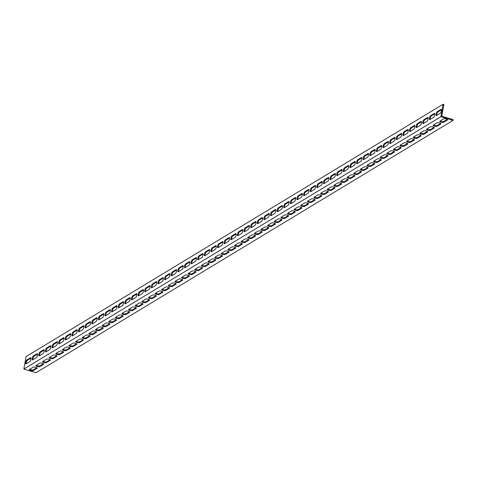 <?xml version="1.0" encoding="UTF-8"?>
<svg xmlns="http://www.w3.org/2000/svg" width="477" height="477" viewBox="0 0 477 477"><rect width="100%" height="100%" fill="white"/><g stroke="black" fill="none" stroke-linecap="round" stroke-linejoin="round"><path stroke-width="0.72" d="M453.013 120.419L35.96 372.752L23.85 369.061L440.897 116.728L443.121 104.248L443.878 104.475L441.797 116.179L453.15 119.644L453.013 120.419L440.897 116.728M443.121 104.248L26.074 356.581L23.85 369.061M29.741 369.281A2.093 0.68 -169.9 0 0 31.649 369.931A2.093 0.68 -169.9 0 0 33.426 369.8L36.83 367.743M42.984 361.274A2.093 0.68 -169.9 0 0 44.886 361.924A2.093 0.68 -169.9 0 0 46.668 361.793L50.067 359.736M56.22 353.26A2.093 0.68 -169.9 0 0 58.128 353.91A2.093 0.68 -169.9 0 0 59.905 353.779L63.31 351.722M69.463 345.253A2.093 0.68 -169.9 0 0 71.365 345.903A2.093 0.68 -169.9 0 0 73.148 345.771L76.547 343.714M82.7 337.239A2.093 0.68 -169.9 0 0 84.602 337.889A2.093 0.68 -169.9 0 0 86.385 337.758L89.789 335.701M95.943 329.231A2.093 0.68 -169.9 0 0 97.845 329.881A2.093 0.68 -169.9 0 0 99.627 329.75L103.026 327.693M109.179 321.224A2.093 0.68 -169.9 0 0 111.081 321.868A2.093 0.68 -169.9 0 0 112.864 321.736L116.269 319.679M122.422 313.21A2.093 0.68 -169.9 0 0 124.324 313.86A2.093 0.68 -169.9 0 0 126.107 313.729L129.505 311.672M135.659 305.202A2.093 0.68 -169.9 0 0 137.561 305.846A2.093 0.68 -169.9 0 0 139.344 305.715L142.748 303.658M148.902 297.189A2.093 0.68 -169.9 0 0 150.804 297.839A2.093 0.68 -169.9 0 0 152.586 297.708L155.985 295.651M162.138 289.181A2.093 0.68 -169.9 0 0 164.04 289.825A2.093 0.68 -169.9 0 0 165.823 289.7L169.228 287.637M175.381 281.168A2.093 0.68 -169.9 0 0 177.283 281.818A2.093 0.68 -169.9 0 0 179.066 281.686L182.464 279.629M188.618 273.16A2.093 0.68 -169.9 0 0 190.52 273.804A2.093 0.68 -169.9 0 0 192.303 273.679L195.707 271.616M201.86 265.146A2.093 0.68 -169.9 0 0 203.762 265.796A2.093 0.68 -169.9 0 0 205.545 265.665L208.944 263.608M215.097 257.139A2.093 0.68 -169.9 0 0 216.999 257.783A2.093 0.68 -169.9 0 0 218.782 257.658L222.187 255.594M228.34 249.125A2.093 0.68 -169.9 0 0 230.242 249.775A2.093 0.68 -169.9 0 0 232.019 249.644L235.423 247.587M241.577 241.118A2.093 0.68 -169.9 0 0 243.479 241.761A2.093 0.68 -169.9 0 0 245.261 241.636L248.66 239.573M254.813 233.104A2.093 0.68 -169.9 0 0 256.721 233.754A2.093 0.68 -169.9 0 0 258.498 233.623L261.903 231.566M268.056 225.096A2.093 0.68 -169.9 0 0 269.958 225.74A2.093 0.68 -169.9 0 0 271.741 225.615L275.14 223.552M281.293 217.083A2.093 0.68 -169.9 0 0 283.201 217.733A2.093 0.68 -169.9 0 0 284.978 217.601L288.382 215.544M294.536 209.075A2.093 0.68 -169.9 0 0 296.438 209.719A2.093 0.68 -169.9 0 0 298.22 209.594L301.619 207.531M307.772 201.061A2.093 0.68 -169.9 0 0 309.68 201.711A2.093 0.68 -169.9 0 0 311.457 201.58L314.862 199.523M321.015 193.054A2.093 0.68 -169.9 0 0 322.917 193.698A2.093 0.68 -169.9 0 0 324.7 193.573L328.098 191.515M334.252 185.04A2.093 0.68 -169.9 0 0 336.16 185.69A2.093 0.68 -169.9 0 0 337.937 185.559L341.341 183.502M347.494 177.033A2.093 0.68 -169.9 0 0 349.397 177.677A2.093 0.68 -169.9 0 0 351.179 177.551L354.578 175.494M360.731 169.019A2.093 0.68 -169.9 0 0 362.639 169.669A2.093 0.68 -169.9 0 0 364.416 169.538L367.821 167.481M373.974 161.011A2.093 0.68 -169.9 0 0 375.876 161.655A2.093 0.68 -169.9 0 0 377.659 161.53L381.057 159.473M387.211 152.998A2.093 0.68 -169.9 0 0 389.119 153.648A2.093 0.68 -169.9 0 0 390.896 153.516L394.3 151.459M400.453 144.99A2.093 0.68 -169.9 0 0 402.355 145.634A2.093 0.68 -169.9 0 0 404.138 145.509L407.537 143.452M413.69 136.977A2.093 0.68 -169.9 0 0 415.598 137.626A2.093 0.68 -169.9 0 0 417.375 137.495L420.78 135.438M426.933 128.969A2.093 0.68 -169.9 0 0 428.835 129.619A2.093 0.68 -169.9 0 0 430.618 129.488L434.016 127.431M440.17 120.955A2.093 0.68 -169.9 0 0 442.078 121.605A2.093 0.68 -169.9 0 0 443.854 121.474L447.259 119.417M433.551 124.962A2.093 0.68 -169.9 0 0 435.453 125.612A2.093 0.68 -169.9 0 0 437.236 125.481L440.641 123.424M420.315 132.976A2.093 0.68 -169.9 0 0 422.217 133.62A2.093 0.68 -169.9 0 0 423.999 133.494L427.398 131.431M407.072 140.983A2.093 0.68 -169.9 0 0 408.974 141.633A2.093 0.68 -169.9 0 0 410.757 141.502L414.161 139.445M393.835 148.997A2.093 0.68 -169.9 0 0 395.737 149.641A2.093 0.68 -169.9 0 0 397.52 149.51L400.918 147.453M380.592 157.005A2.093 0.68 -169.9 0 0 382.494 157.654A2.093 0.68 -169.9 0 0 384.277 157.523L387.682 155.466M367.356 165.018A2.093 0.68 -169.9 0 0 369.258 165.662A2.093 0.68 -169.9 0 0 371.04 165.531L374.439 163.474M354.113 173.026A2.093 0.68 -169.9 0 0 356.015 173.676A2.093 0.68 -169.9 0 0 357.798 173.545L361.202 171.487M340.876 181.033A2.093 0.68 -169.9 0 0 342.778 181.683A2.093 0.68 -169.9 0 0 344.561 181.552L347.96 179.495M327.633 189.047A2.093 0.68 -169.9 0 0 329.535 189.697A2.093 0.68 -169.9 0 0 331.318 189.566L334.723 187.509M314.397 197.055A2.093 0.68 -169.9 0 0 316.299 197.705A2.093 0.68 -169.9 0 0 318.081 197.573L321.48 195.516M301.154 205.068A2.093 0.68 -169.9 0 0 303.056 205.718A2.093 0.68 -169.9 0 0 304.839 205.587L308.243 203.53M287.917 213.076A2.093 0.68 -169.9 0 0 289.819 213.726A2.093 0.68 -169.9 0 0 291.602 213.595L295.001 211.538M274.674 221.089A2.093 0.68 -169.9 0 0 276.582 221.739A2.093 0.68 -169.9 0 0 278.359 221.608L281.764 219.551M261.438 229.097A2.093 0.68 -169.9 0 0 263.34 229.747A2.093 0.68 -169.9 0 0 265.123 229.616L268.521 227.559M248.195 237.111A2.093 0.68 -169.9 0 0 250.103 237.761A2.093 0.68 -169.9 0 0 251.88 237.629L255.284 235.572M234.958 245.118A2.093 0.68 -169.9 0 0 236.86 245.768A2.093 0.68 -169.9 0 0 238.643 245.637L242.042 243.58M221.716 253.132A2.093 0.68 -169.9 0 0 223.624 253.782A2.093 0.68 -169.9 0 0 225.4 253.651L228.805 251.594M208.479 261.14A2.093 0.68 -169.9 0 0 210.381 261.79A2.093 0.68 -169.9 0 0 212.164 261.658L215.562 259.601M195.236 269.153A2.093 0.68 -169.9 0 0 197.144 269.803A2.093 0.68 -169.9 0 0 198.921 269.672L202.326 267.615M181.999 277.161A2.093 0.68 -169.9 0 0 183.901 277.811A2.093 0.68 -169.9 0 0 185.684 277.68L189.083 275.623M168.757 285.174A2.093 0.68 -169.9 0 0 170.665 285.824A2.093 0.68 -169.9 0 0 172.441 285.693L175.846 283.636M155.52 293.182A2.093 0.68 -169.9 0 0 157.422 293.832A2.093 0.68 -169.9 0 0 159.205 293.701L162.603 291.644M142.277 301.196A2.093 0.68 -169.9 0 0 144.185 301.84A2.093 0.68 -169.9 0 0 145.962 301.714L149.367 299.657M129.04 309.203A2.093 0.68 -169.9 0 0 130.942 309.853A2.093 0.68 -169.9 0 0 132.725 309.722L136.124 307.665M115.798 317.217A2.093 0.68 -169.9 0 0 117.706 317.861A2.093 0.68 -169.9 0 0 119.483 317.736L122.887 315.679M102.561 325.225A2.093 0.68 -169.9 0 0 104.463 325.874A2.093 0.68 -169.9 0 0 106.246 325.743L109.644 323.686M89.318 333.238A2.093 0.68 -169.9 0 0 91.226 333.882A2.093 0.68 -169.9 0 0 93.003 333.757L96.408 331.7M76.081 341.246A2.093 0.68 -169.9 0 0 77.984 341.896A2.093 0.68 -169.9 0 0 79.766 341.765L83.165 339.707M62.839 349.259A2.093 0.68 -169.9 0 0 64.747 349.903A2.093 0.68 -169.9 0 0 66.524 349.778L69.928 347.721M49.602 357.267A2.093 0.68 -169.9 0 0 51.504 357.917A2.093 0.68 -169.9 0 0 53.287 357.786L56.685 355.729M36.359 365.281A2.093 0.68 -169.9 0 0 38.267 365.925A2.093 0.68 -169.9 0 0 40.044 365.799L43.449 363.736M30.963 358.138L27.553 360.201A2.093 0.686 -73 0 0 26.623 361.733A2.093 0.686 -73 0 0 26.336 363.724M44.2 350.13L40.795 352.187A2.093 0.686 -73 0 0 39.859 353.719A2.093 0.686 -73 0 0 39.579 355.717M57.443 342.116L54.032 344.179A2.093 0.686 -73 0 0 53.102 345.712A2.093 0.686 -73 0 0 52.816 347.703M70.679 334.109L67.275 336.166A2.093 0.686 -73 0 0 66.339 337.698A2.093 0.686 -73 0 0 66.059 339.696M83.922 326.095L80.512 328.158A2.093 0.686 -73 0 0 79.581 329.69A2.093 0.686 -73 0 0 79.295 331.682M97.159 318.087L93.754 320.145A2.093 0.686 -73 0 0 92.818 321.677A2.093 0.686 -73 0 0 92.538 323.674M110.402 310.074L106.991 312.137A2.093 0.686 -73 0 0 106.061 313.669A2.093 0.686 -73 0 0 105.775 315.661M123.638 302.066L120.234 304.123A2.093 0.686 -73 0 0 119.298 305.656A2.093 0.686 -73 0 0 119.017 307.653M136.881 294.053L133.471 296.116A2.093 0.686 -73 0 0 132.54 297.648A2.093 0.686 -73 0 0 132.254 299.639M150.118 286.045L146.713 288.102A2.093 0.686 -73 0 0 145.777 289.634A2.093 0.686 -73 0 0 145.497 291.632M163.361 278.031L159.95 280.094A2.093 0.686 -73 0 0 159.02 281.627A2.093 0.686 -73 0 0 158.734 283.624M176.597 270.024L173.193 272.081A2.093 0.686 -73 0 0 172.257 273.613A2.093 0.686 -73 0 0 171.976 275.611M189.834 262.01L186.429 264.073A2.093 0.686 -73 0 0 185.499 265.606A2.093 0.686 -73 0 0 185.213 267.603M203.077 254.002L199.672 256.06A2.093 0.686 -73 0 0 198.736 257.592A2.093 0.686 -73 0 0 198.456 259.589M216.314 245.989L212.909 248.052A2.093 0.686 -73 0 0 211.979 249.584A2.093 0.686 -73 0 0 211.693 251.582M229.556 237.981L226.152 240.038A2.093 0.686 -73 0 0 225.216 241.571A2.093 0.686 -73 0 0 224.935 243.568M242.793 229.968L239.388 232.031A2.093 0.686 -73 0 0 238.458 233.563A2.093 0.686 -73 0 0 238.172 235.56M256.036 221.96L252.631 224.017A2.093 0.686 -73 0 0 251.695 225.549A2.093 0.686 -73 0 0 251.415 227.547M269.272 213.946L265.868 216.009A2.093 0.686 -73 0 0 264.938 217.542A2.093 0.686 -73 0 0 264.652 219.539M282.515 205.939L279.111 208.002A2.093 0.686 -73 0 0 278.174 209.528A2.093 0.686 -73 0 0 277.894 211.526M295.752 197.925L292.347 199.988A2.093 0.686 -73 0 0 291.417 201.521A2.093 0.686 -73 0 0 291.131 203.518M308.995 189.918L305.59 191.981A2.093 0.686 -73 0 0 304.654 193.507A2.093 0.686 -73 0 0 304.374 195.504M322.231 181.904L318.827 183.967A2.093 0.686 -73 0 0 317.897 185.499A2.093 0.686 -73 0 0 317.61 187.497M335.474 173.896L332.07 175.959A2.093 0.686 -73 0 0 331.133 177.486A2.093 0.686 -73 0 0 330.853 179.483M348.711 165.883L345.306 167.946A2.093 0.686 -73 0 0 344.37 169.478A2.093 0.686 -73 0 0 344.09 171.476M361.954 157.875L358.549 159.938A2.093 0.686 -73 0 0 357.613 161.464A2.093 0.686 -73 0 0 357.333 163.462M375.19 149.867L371.786 151.924A2.093 0.686 -73 0 0 370.85 153.457A2.093 0.686 -73 0 0 370.569 155.454M388.433 141.854L385.028 143.917A2.093 0.686 -73 0 0 384.092 145.443A2.093 0.686 -73 0 0 383.812 147.441M401.67 133.846L398.265 135.903A2.093 0.686 -73 0 0 397.329 137.436A2.093 0.686 -73 0 0 397.049 139.433M414.912 125.833L411.508 127.896A2.093 0.686 -73 0 0 410.572 129.422A2.093 0.686 -73 0 0 410.292 131.419M428.149 117.825L424.745 119.882A2.093 0.686 -73 0 0 423.809 121.414A2.093 0.686 -73 0 0 423.528 123.412M441.392 109.811L437.987 111.874A2.093 0.686 -73 0 0 437.051 113.401A2.093 0.686 -73 0 0 436.765 115.398M434.768 113.818L431.363 115.875A2.093 0.686 -73 0 0 430.433 117.408A2.093 0.686 -73 0 0 430.147 119.405M421.531 121.826L418.126 123.889A2.093 0.686 -73 0 0 417.19 125.421A2.093 0.686 -73 0 0 416.91 127.419M408.294 129.839L404.884 131.896A2.093 0.686 -73 0 0 403.953 133.429A2.093 0.686 -73 0 0 403.667 135.426M395.051 137.847L391.647 139.91A2.093 0.686 -73 0 0 390.711 141.442A2.093 0.686 -73 0 0 390.43 143.434M381.815 145.861L378.404 147.918A2.093 0.686 -73 0 0 377.474 149.45A2.093 0.686 -73 0 0 377.188 151.447M368.572 153.868L365.167 155.931A2.093 0.686 -73 0 0 364.231 157.464A2.093 0.686 -73 0 0 363.951 159.455M355.335 161.882L351.925 163.939A2.093 0.686 -73 0 0 350.994 165.471A2.093 0.686 -73 0 0 350.708 167.469M342.092 169.89L338.688 171.953A2.093 0.686 -73 0 0 337.752 173.485A2.093 0.686 -73 0 0 337.472 175.476M328.856 177.903L325.445 179.96A2.093 0.686 -73 0 0 324.515 181.493A2.093 0.686 -73 0 0 324.229 183.49M315.613 185.911L312.208 187.974A2.093 0.686 -73 0 0 311.272 189.506A2.093 0.686 -73 0 0 310.992 191.498M302.376 193.924L298.966 195.981A2.093 0.686 -73 0 0 298.036 197.514A2.093 0.686 -73 0 0 297.749 199.511M289.134 201.932L285.729 203.995A2.093 0.686 -73 0 0 284.793 205.527A2.093 0.686 -73 0 0 284.513 207.519M275.897 209.946L272.486 212.003A2.093 0.686 -73 0 0 271.556 213.535A2.093 0.686 -73 0 0 271.27 215.532M262.654 217.953L259.25 220.016A2.093 0.686 -73 0 0 258.313 221.549A2.093 0.686 -73 0 0 258.033 223.54M249.417 225.967L246.007 228.024A2.093 0.686 -73 0 0 245.077 229.556A2.093 0.686 -73 0 0 244.79 231.554M236.175 233.974L232.77 236.037A2.093 0.686 -73 0 0 231.834 237.564A2.093 0.686 -73 0 0 231.554 239.561M222.938 241.988L219.533 244.045A2.093 0.686 -73 0 0 218.597 245.577A2.093 0.686 -73 0 0 218.311 247.575M209.695 249.996L206.291 252.059A2.093 0.686 -73 0 0 205.354 253.585A2.093 0.686 -73 0 0 205.074 255.583M196.458 258.009L193.054 260.066A2.093 0.686 -73 0 0 192.118 261.599A2.093 0.686 -73 0 0 191.832 263.596M183.216 266.017L179.811 268.08A2.093 0.686 -73 0 0 178.875 269.606A2.093 0.686 -73 0 0 178.595 271.604M169.979 274.031L166.574 276.088A2.093 0.686 -73 0 0 165.638 277.62A2.093 0.686 -73 0 0 165.358 279.617M156.736 282.038L153.332 284.101A2.093 0.686 -73 0 0 152.396 285.628A2.093 0.686 -73 0 0 152.115 287.625M143.499 290.052L140.095 292.109A2.093 0.686 -73 0 0 139.159 293.641A2.093 0.686 -73 0 0 138.879 295.639M130.257 298.059L126.852 300.122A2.093 0.686 -73 0 0 125.916 301.649A2.093 0.686 -73 0 0 125.636 303.646M117.02 306.073L113.615 308.13A2.093 0.686 -73 0 0 112.679 309.662A2.093 0.686 -73 0 0 112.399 311.66M103.777 314.081L100.373 316.144A2.093 0.686 -73 0 0 99.443 317.67A2.093 0.686 -73 0 0 99.156 319.668M90.541 322.088L87.136 324.151A2.093 0.686 -73 0 0 86.2 325.684A2.093 0.686 -73 0 0 85.92 327.681M77.298 330.102L73.893 332.165A2.093 0.686 -73 0 0 72.963 333.691A2.093 0.686 -73 0 0 72.677 335.689M64.061 338.11L60.657 340.173A2.093 0.686 -73 0 0 59.72 341.705A2.093 0.686 -73 0 0 59.44 343.702M50.818 346.123L47.414 348.186A2.093 0.686 -73 0 0 46.484 349.713A2.093 0.686 -73 0 0 46.197 351.71M37.582 354.131L34.177 356.194A2.093 0.686 -73 0 0 33.241 357.726A2.093 0.686 -73 0 0 32.961 359.724M39.907 366.574A2.093 0.68 10.1 0 1 37.534 366.592A2.093 0.68 10.1 0 1 35.954 365.632A2.093 0.68 10.1 0 1 36.121 365.424L39.764 363.224A2.093 0.68 10.1 0 1 42.137 363.206A2.093 0.68 10.1 0 1 43.717 364.166A2.093 0.68 10.1 0 1 43.55 364.374L39.907 366.574L40.044 365.799M53.15 358.567A2.093 0.68 10.1 0 1 50.777 358.585A2.093 0.68 10.1 0 1 49.191 357.625A2.093 0.68 10.1 0 1 49.364 357.41L53.001 355.21A2.093 0.68 10.1 0 1 55.38 355.192A2.093 0.68 10.1 0 1 56.96 356.152A2.093 0.68 10.1 0 1 56.787 356.367L53.15 358.567L53.287 357.786M66.386 350.559A2.093 0.68 10.1 0 1 64.013 350.571A2.093 0.68 10.1 0 1 62.433 349.611A2.093 0.68 10.1 0 1 62.6 349.402L66.243 347.202A2.093 0.68 10.1 0 1 68.616 347.184A2.093 0.68 10.1 0 1 70.197 348.144A2.093 0.68 10.1 0 1 70.03 348.353L66.386 350.559L66.524 349.778M79.629 342.546A2.093 0.68 10.1 0 1 77.256 342.564A2.093 0.68 10.1 0 1 75.67 341.604A2.093 0.68 10.1 0 1 75.843 341.395L79.48 339.189A2.093 0.68 10.1 0 1 81.853 339.171A2.093 0.68 10.1 0 1 83.439 340.131A2.093 0.68 10.1 0 1 83.266 340.345L79.629 342.546L79.766 341.765M92.866 334.538A2.093 0.68 10.1 0 1 90.493 334.55A2.093 0.68 10.1 0 1 88.913 333.59A2.093 0.68 10.1 0 1 89.08 333.381L92.723 331.181A2.093 0.68 10.1 0 1 95.096 331.163A2.093 0.68 10.1 0 1 96.676 332.123A2.093 0.68 10.1 0 1 96.509 332.332L92.866 334.538L93.003 333.757M106.109 326.524A2.093 0.68 10.1 0 1 103.736 326.542A2.093 0.68 10.1 0 1 102.15 325.582A2.093 0.68 10.1 0 1 102.322 325.374L105.96 323.167A2.093 0.68 10.1 0 1 108.333 323.15A2.093 0.68 10.1 0 1 109.919 324.11A2.093 0.68 10.1 0 1 109.746 324.324L106.109 326.524L106.246 325.743M119.345 318.517A2.093 0.68 10.1 0 1 116.972 318.535A2.093 0.68 10.1 0 1 115.392 317.569A2.093 0.68 10.1 0 1 115.559 317.36L119.202 315.16A2.093 0.68 10.1 0 1 121.575 315.142A2.093 0.68 10.1 0 1 123.155 316.102A2.093 0.68 10.1 0 1 122.988 316.311L119.345 318.517L119.483 317.736M132.588 310.503A2.093 0.68 10.1 0 1 130.209 310.521A2.093 0.68 10.1 0 1 128.629 309.561A2.093 0.68 10.1 0 1 128.802 309.352L132.439 307.146A2.093 0.68 10.1 0 1 134.812 307.128A2.093 0.68 10.1 0 1 136.398 308.088A2.093 0.68 10.1 0 1 136.225 308.303L132.588 310.503L132.725 309.722M145.825 302.496A2.093 0.68 10.1 0 1 143.452 302.513A2.093 0.68 10.1 0 1 141.872 301.547A2.093 0.68 10.1 0 1 142.039 301.339L145.682 299.139A2.093 0.68 10.1 0 1 148.055 299.121A2.093 0.68 10.1 0 1 149.635 300.081A2.093 0.68 10.1 0 1 149.468 300.289L145.825 302.496L145.962 301.714M159.068 294.482A2.093 0.68 10.1 0 1 156.689 294.5A2.093 0.68 10.1 0 1 155.108 293.54A2.093 0.68 10.1 0 1 155.281 293.331L158.919 291.125A2.093 0.68 10.1 0 1 161.292 291.107A2.093 0.68 10.1 0 1 162.878 292.067A2.093 0.68 10.1 0 1 162.705 292.282L159.068 294.482L159.205 293.701M172.304 286.474A2.093 0.68 10.1 0 1 169.931 286.492A2.093 0.68 10.1 0 1 168.351 285.526A2.093 0.68 10.1 0 1 168.518 285.318L172.161 283.117A2.093 0.68 10.1 0 1 174.534 283.099A2.093 0.68 10.1 0 1 176.114 284.059A2.093 0.68 10.1 0 1 175.947 284.268L172.304 286.474L172.441 285.693M185.541 278.461A2.093 0.68 10.1 0 1 183.168 278.479A2.093 0.68 10.1 0 1 181.588 277.519A2.093 0.68 10.1 0 1 181.761 277.31L185.398 275.104A2.093 0.68 10.1 0 1 187.771 275.086A2.093 0.68 10.1 0 1 189.357 276.052A2.093 0.68 10.1 0 1 189.184 276.261L185.541 278.461L185.684 277.68M198.784 270.453A2.093 0.68 10.1 0 1 196.411 270.471A2.093 0.68 10.1 0 1 194.831 269.505A2.093 0.68 10.1 0 1 194.998 269.296L198.641 267.096A2.093 0.68 10.1 0 1 201.014 267.078A2.093 0.68 10.1 0 1 202.594 268.038A2.093 0.68 10.1 0 1 202.427 268.247L198.784 270.453L198.921 269.672M212.021 262.439A2.093 0.68 10.1 0 1 209.647 262.457A2.093 0.68 10.1 0 1 208.067 261.497A2.093 0.68 10.1 0 1 208.24 261.289L211.877 259.083A2.093 0.68 10.1 0 1 214.251 259.065A2.093 0.68 10.1 0 1 215.837 260.031A2.093 0.68 10.1 0 1 215.664 260.239L212.021 262.439L212.164 261.658M225.263 254.432A2.093 0.68 10.1 0 1 222.89 254.45A2.093 0.68 10.1 0 1 221.31 253.484A2.093 0.68 10.1 0 1 221.477 253.275L225.12 251.075A2.093 0.68 10.1 0 1 227.493 251.057A2.093 0.68 10.1 0 1 229.073 252.017A2.093 0.68 10.1 0 1 228.906 252.226L225.263 254.432L225.4 253.651M238.5 246.418A2.093 0.68 10.1 0 1 236.127 246.436A2.093 0.68 10.1 0 1 234.547 245.476A2.093 0.68 10.1 0 1 234.72 245.267L238.357 243.061A2.093 0.68 10.1 0 1 240.73 243.043A2.093 0.68 10.1 0 1 242.316 244.009A2.093 0.68 10.1 0 1 242.143 244.218L238.5 246.418L238.643 245.637M251.743 238.411A2.093 0.68 10.1 0 1 249.37 238.428A2.093 0.68 10.1 0 1 247.79 237.463A2.093 0.68 10.1 0 1 247.957 237.254L251.6 235.054A2.093 0.68 10.1 0 1 253.973 235.036A2.093 0.68 10.1 0 1 255.553 235.996A2.093 0.68 10.1 0 1 255.386 236.204L251.743 238.411L251.88 237.629M264.979 230.397A2.093 0.68 10.1 0 1 262.606 230.415A2.093 0.68 10.1 0 1 261.026 229.455A2.093 0.68 10.1 0 1 261.199 229.246L264.836 227.04A2.093 0.68 10.1 0 1 267.209 227.022A2.093 0.68 10.1 0 1 268.789 227.988A2.093 0.68 10.1 0 1 268.623 228.197L264.979 230.397L265.123 229.616M278.222 222.389A2.093 0.68 10.1 0 1 275.849 222.407A2.093 0.68 10.1 0 1 274.269 221.441A2.093 0.68 10.1 0 1 274.436 221.233L278.079 219.032A2.093 0.68 10.1 0 1 280.452 219.015A2.093 0.68 10.1 0 1 282.032 219.975A2.093 0.68 10.1 0 1 281.865 220.183L278.222 222.389L278.359 221.608M291.459 214.376A2.093 0.68 10.1 0 1 289.086 214.394A2.093 0.68 10.1 0 1 287.506 213.434A2.093 0.68 10.1 0 1 287.679 213.225L291.316 211.019A2.093 0.68 10.1 0 1 293.689 211.001A2.093 0.68 10.1 0 1 295.269 211.967A2.093 0.68 10.1 0 1 295.102 212.176L291.459 214.376L291.602 213.595M304.702 206.368A2.093 0.68 10.1 0 1 302.329 206.386A2.093 0.68 10.1 0 1 300.748 205.42A2.093 0.68 10.1 0 1 300.915 205.211L304.559 203.011A2.093 0.68 10.1 0 1 306.932 202.993A2.093 0.68 10.1 0 1 308.512 203.953A2.093 0.68 10.1 0 1 308.339 204.162L304.702 206.368L304.839 205.587M317.938 198.354A2.093 0.68 10.1 0 1 315.565 198.372A2.093 0.68 10.1 0 1 313.985 197.412A2.093 0.68 10.1 0 1 314.158 197.204L317.795 194.998A2.093 0.68 10.1 0 1 320.168 194.98A2.093 0.68 10.1 0 1 321.748 195.946A2.093 0.68 10.1 0 1 321.581 196.154L317.938 198.354L318.081 197.573M331.181 190.347A2.093 0.68 10.1 0 1 328.808 190.365A2.093 0.68 10.1 0 1 327.228 189.399A2.093 0.68 10.1 0 1 327.395 189.19L331.038 186.99A2.093 0.68 10.1 0 1 333.411 186.972A2.093 0.68 10.1 0 1 334.991 187.932A2.093 0.68 10.1 0 1 334.818 188.141L331.181 190.347L331.318 189.566M344.418 182.333A2.093 0.68 10.1 0 1 342.045 182.351A2.093 0.68 10.1 0 1 340.465 181.391A2.093 0.68 10.1 0 1 340.638 181.182L344.275 178.976A2.093 0.68 10.1 0 1 346.648 178.958A2.093 0.68 10.1 0 1 348.228 179.924A2.093 0.68 10.1 0 1 348.061 180.133L344.418 182.333L344.561 181.552M357.661 174.326A2.093 0.68 10.1 0 1 355.287 174.343A2.093 0.68 10.1 0 1 353.707 173.378A2.093 0.68 10.1 0 1 353.874 173.169L357.517 170.969A2.093 0.68 10.1 0 1 359.891 170.951A2.093 0.68 10.1 0 1 361.471 171.911A2.093 0.68 10.1 0 1 361.298 172.119L357.661 174.326L357.798 173.545M370.897 166.312A2.093 0.68 10.1 0 1 368.524 166.33A2.093 0.68 10.1 0 1 366.944 165.37A2.093 0.68 10.1 0 1 367.111 165.161L370.754 162.955A2.093 0.68 10.1 0 1 373.127 162.937A2.093 0.68 10.1 0 1 374.707 163.903A2.093 0.68 10.1 0 1 374.54 164.112L370.897 166.312L371.04 165.531M384.14 158.304A2.093 0.68 10.1 0 1 381.767 158.322A2.093 0.68 10.1 0 1 380.187 157.356A2.093 0.68 10.1 0 1 380.354 157.148L383.997 154.947A2.093 0.68 10.1 0 1 386.37 154.93A2.093 0.68 10.1 0 1 387.95 155.89A2.093 0.68 10.1 0 1 387.777 156.098L384.14 158.304L384.277 157.523M397.377 150.291A2.093 0.68 10.1 0 1 395.004 150.309A2.093 0.68 10.1 0 1 393.424 149.349A2.093 0.68 10.1 0 1 393.591 149.14L397.234 146.934A2.093 0.68 10.1 0 1 399.607 146.916A2.093 0.68 10.1 0 1 401.187 147.882A2.093 0.68 10.1 0 1 401.02 148.091L397.377 150.291L397.52 149.51M410.619 142.283A2.093 0.68 10.1 0 1 408.246 142.301A2.093 0.68 10.1 0 1 406.666 141.335A2.093 0.68 10.1 0 1 406.833 141.126L410.476 138.926A2.093 0.68 10.1 0 1 412.849 138.908A2.093 0.68 10.1 0 1 414.43 139.868A2.093 0.68 10.1 0 1 414.257 140.077L410.619 142.283L410.757 141.502M423.856 134.27A2.093 0.68 10.1 0 1 421.483 134.287A2.093 0.68 10.1 0 1 419.903 133.327A2.093 0.68 10.1 0 1 420.07 133.119L423.713 130.913A2.093 0.68 10.1 0 1 426.086 130.895A2.093 0.68 10.1 0 1 427.666 131.861A2.093 0.68 10.1 0 1 427.499 132.069L423.856 134.27L423.999 133.494M437.099 126.262A2.093 0.68 10.1 0 1 434.726 126.28A2.093 0.68 10.1 0 1 433.14 125.32A2.093 0.68 10.1 0 1 433.313 125.105L436.956 122.905A2.093 0.68 10.1 0 1 439.329 122.887A2.093 0.68 10.1 0 1 440.909 123.847A2.093 0.68 10.1 0 1 440.736 124.056L437.099 126.262L437.236 125.481M443.717 122.255A2.093 0.68 10.1 0 1 441.344 122.273A2.093 0.68 10.1 0 1 439.764 121.313A2.093 0.68 10.1 0 1 439.931 121.104L443.574 118.898A2.093 0.68 10.1 0 1 445.947 118.88A2.093 0.68 10.1 0 1 447.527 119.846A2.093 0.68 10.1 0 1 447.36 120.055L443.717 122.255L443.854 121.474M430.475 130.269A2.093 0.68 10.1 0 1 428.102 130.287A2.093 0.68 10.1 0 1 426.521 129.321A2.093 0.68 10.1 0 1 426.694 129.112L430.332 126.912A2.093 0.68 10.1 0 1 432.705 126.894A2.093 0.68 10.1 0 1 434.291 127.854A2.093 0.68 10.1 0 1 434.118 128.063L430.475 130.269L430.618 129.488M417.238 138.276A2.093 0.68 10.1 0 1 414.865 138.294A2.093 0.68 10.1 0 1 413.285 137.334A2.093 0.68 10.1 0 1 413.452 137.126L417.095 134.919A2.093 0.68 10.1 0 1 419.468 134.902A2.093 0.68 10.1 0 1 421.048 135.862A2.093 0.68 10.1 0 1 420.881 136.076L417.238 138.276L417.375 137.495M404.001 146.29A2.093 0.68 10.1 0 1 401.622 146.308A2.093 0.68 10.1 0 1 400.042 145.342A2.093 0.68 10.1 0 1 400.215 145.133L403.852 142.933A2.093 0.68 10.1 0 1 406.225 142.915A2.093 0.68 10.1 0 1 407.811 143.875A2.093 0.68 10.1 0 1 407.638 144.084L404.001 146.29L404.138 145.509M390.758 154.298A2.093 0.68 10.1 0 1 388.385 154.315A2.093 0.68 10.1 0 1 386.805 153.355A2.093 0.68 10.1 0 1 386.972 153.147L390.615 150.941A2.093 0.68 10.1 0 1 392.988 150.923A2.093 0.68 10.1 0 1 394.568 151.883A2.093 0.68 10.1 0 1 394.401 152.097L390.758 154.298L390.896 153.516M377.522 162.311A2.093 0.68 10.1 0 1 375.143 162.329A2.093 0.68 10.1 0 1 373.563 161.363A2.093 0.68 10.1 0 1 373.735 161.154L377.373 158.954A2.093 0.68 10.1 0 1 379.746 158.936A2.093 0.68 10.1 0 1 381.332 159.896A2.093 0.68 10.1 0 1 381.159 160.105L377.522 162.311L377.659 161.53M364.279 170.319A2.093 0.68 10.1 0 1 361.906 170.337A2.093 0.68 10.1 0 1 360.326 169.377A2.093 0.68 10.1 0 1 360.493 169.168L364.136 166.962A2.093 0.68 10.1 0 1 366.509 166.944A2.093 0.68 10.1 0 1 368.089 167.904A2.093 0.68 10.1 0 1 367.922 168.119L364.279 170.319L364.416 169.538M351.042 178.332A2.093 0.68 10.1 0 1 348.669 178.344A2.093 0.68 10.1 0 1 347.083 177.384A2.093 0.68 10.1 0 1 347.256 177.176L350.893 174.976A2.093 0.68 10.1 0 1 353.266 174.958A2.093 0.68 10.1 0 1 354.852 175.918A2.093 0.68 10.1 0 1 354.679 176.126L351.042 178.332L351.179 177.551M337.799 186.34A2.093 0.68 10.1 0 1 335.426 186.358A2.093 0.68 10.1 0 1 333.846 185.398A2.093 0.68 10.1 0 1 334.013 185.189L337.656 182.983A2.093 0.68 10.1 0 1 340.029 182.965A2.093 0.68 10.1 0 1 341.61 183.925A2.093 0.68 10.1 0 1 341.443 184.14L337.799 186.34L337.937 185.559M324.563 194.354A2.093 0.68 10.1 0 1 322.19 194.366A2.093 0.68 10.1 0 1 320.604 193.406A2.093 0.68 10.1 0 1 320.777 193.197L324.414 190.997A2.093 0.68 10.1 0 1 326.787 190.979A2.093 0.68 10.1 0 1 328.373 191.939A2.093 0.68 10.1 0 1 328.2 192.148L324.563 194.354L324.7 193.573M311.32 202.361A2.093 0.68 10.1 0 1 308.947 202.379A2.093 0.68 10.1 0 1 307.367 201.419A2.093 0.68 10.1 0 1 307.534 201.205L311.177 199.004A2.093 0.68 10.1 0 1 313.55 198.987A2.093 0.68 10.1 0 1 315.13 199.946A2.093 0.68 10.1 0 1 314.963 200.161L311.32 202.361L311.457 201.58M298.083 210.369A2.093 0.68 10.1 0 1 295.71 210.387A2.093 0.68 10.1 0 1 294.124 209.427A2.093 0.68 10.1 0 1 294.297 209.218L297.934 207.018A2.093 0.68 10.1 0 1 300.313 207A2.093 0.68 10.1 0 1 301.893 207.96A2.093 0.68 10.1 0 1 301.72 208.169L298.083 210.369L298.22 209.594M284.841 218.383A2.093 0.68 10.1 0 1 282.467 218.4A2.093 0.68 10.1 0 1 280.887 217.44A2.093 0.68 10.1 0 1 281.054 217.226L284.697 215.026A2.093 0.68 10.1 0 1 287.071 215.008A2.093 0.68 10.1 0 1 288.651 215.968A2.093 0.68 10.1 0 1 288.484 216.182L284.841 218.383L284.978 217.601M271.604 226.39A2.093 0.68 10.1 0 1 269.231 226.408A2.093 0.68 10.1 0 1 267.645 225.448A2.093 0.68 10.1 0 1 267.818 225.239L271.455 223.033A2.093 0.68 10.1 0 1 273.834 223.021A2.093 0.68 10.1 0 1 275.414 223.981A2.093 0.68 10.1 0 1 275.241 224.19L271.604 226.39L271.741 225.615M258.361 234.404A2.093 0.68 10.1 0 1 255.988 234.422A2.093 0.68 10.1 0 1 254.408 233.462A2.093 0.68 10.1 0 1 254.575 233.247L258.218 231.047A2.093 0.68 10.1 0 1 260.591 231.029A2.093 0.68 10.1 0 1 262.171 231.989A2.093 0.68 10.1 0 1 262.004 232.198L258.361 234.404L258.498 233.623M245.124 242.411A2.093 0.68 10.1 0 1 242.751 242.429A2.093 0.68 10.1 0 1 241.165 241.469A2.093 0.68 10.1 0 1 241.338 241.261L244.981 239.055A2.093 0.68 10.1 0 1 247.354 239.043A2.093 0.68 10.1 0 1 248.934 240.003A2.093 0.68 10.1 0 1 248.761 240.211L245.124 242.411L245.261 241.636M231.882 250.425A2.093 0.68 10.1 0 1 229.509 250.443A2.093 0.68 10.1 0 1 227.928 249.483A2.093 0.68 10.1 0 1 228.095 249.268L231.739 247.068A2.093 0.68 10.1 0 1 234.112 247.05A2.093 0.68 10.1 0 1 235.692 248.01A2.093 0.68 10.1 0 1 235.525 248.219L231.882 250.425L232.019 249.644M218.645 258.433A2.093 0.68 10.1 0 1 216.272 258.451A2.093 0.68 10.1 0 1 214.686 257.491A2.093 0.68 10.1 0 1 214.859 257.282L218.502 255.076A2.093 0.68 10.1 0 1 220.875 255.058A2.093 0.68 10.1 0 1 222.455 256.024A2.093 0.68 10.1 0 1 222.282 256.232L218.645 258.433L218.782 257.658M205.402 266.446A2.093 0.68 10.1 0 1 203.029 266.464A2.093 0.68 10.1 0 1 201.449 265.504A2.093 0.68 10.1 0 1 201.616 265.29L205.259 263.089A2.093 0.68 10.1 0 1 207.632 263.071A2.093 0.68 10.1 0 1 209.212 264.031A2.093 0.68 10.1 0 1 209.045 264.24L205.402 266.446L205.545 265.665M192.165 274.454A2.093 0.68 10.1 0 1 189.792 274.472A2.093 0.68 10.1 0 1 188.206 273.512A2.093 0.68 10.1 0 1 188.379 273.303L192.022 271.097A2.093 0.68 10.1 0 1 194.395 271.079A2.093 0.68 10.1 0 1 195.975 272.045A2.093 0.68 10.1 0 1 195.803 272.254L192.165 274.454L192.303 273.679M178.923 282.467A2.093 0.68 10.1 0 1 176.55 282.485A2.093 0.68 10.1 0 1 174.97 281.525A2.093 0.68 10.1 0 1 175.137 281.311L178.78 279.111A2.093 0.68 10.1 0 1 181.153 279.093A2.093 0.68 10.1 0 1 182.733 280.053A2.093 0.68 10.1 0 1 182.566 280.261L178.923 282.467L179.066 281.686M165.686 290.475A2.093 0.68 10.1 0 1 163.313 290.493A2.093 0.68 10.1 0 1 161.733 289.533A2.093 0.68 10.1 0 1 161.9 289.324L165.543 287.118A2.093 0.68 10.1 0 1 167.916 287.1A2.093 0.68 10.1 0 1 169.496 288.066A2.093 0.68 10.1 0 1 169.323 288.275L165.686 290.475L165.823 289.7M152.443 298.489A2.093 0.68 10.1 0 1 150.07 298.507A2.093 0.68 10.1 0 1 148.49 297.541A2.093 0.68 10.1 0 1 148.657 297.332L152.3 295.132A2.093 0.68 10.1 0 1 154.673 295.114A2.093 0.68 10.1 0 1 156.253 296.074A2.093 0.68 10.1 0 1 156.086 296.283L152.443 298.489L152.586 297.708M139.206 306.496A2.093 0.68 10.1 0 1 136.833 306.514A2.093 0.68 10.1 0 1 135.253 305.554A2.093 0.68 10.1 0 1 135.42 305.346L139.063 303.139A2.093 0.68 10.1 0 1 141.436 303.122A2.093 0.68 10.1 0 1 143.017 304.087A2.093 0.68 10.1 0 1 142.844 304.296L139.206 306.496L139.344 305.715M125.964 314.51A2.093 0.68 10.1 0 1 123.591 314.528A2.093 0.68 10.1 0 1 122.011 313.562A2.093 0.68 10.1 0 1 122.178 313.353L125.821 311.153A2.093 0.68 10.1 0 1 128.194 311.135A2.093 0.68 10.1 0 1 129.774 312.095A2.093 0.68 10.1 0 1 129.607 312.304L125.964 314.51L126.107 313.729M112.727 322.518A2.093 0.68 10.1 0 1 110.354 322.535A2.093 0.68 10.1 0 1 108.774 321.576A2.093 0.68 10.1 0 1 108.941 321.367L112.584 319.161A2.093 0.68 10.1 0 1 114.957 319.143A2.093 0.68 10.1 0 1 116.537 320.109A2.093 0.68 10.1 0 1 116.364 320.317L112.727 322.518L112.864 321.736M99.484 330.531A2.093 0.68 10.1 0 1 97.111 330.549A2.093 0.68 10.1 0 1 95.531 329.583A2.093 0.68 10.1 0 1 95.704 329.374L99.341 327.174A2.093 0.68 10.1 0 1 101.714 327.156A2.093 0.68 10.1 0 1 103.294 328.116A2.093 0.68 10.1 0 1 103.127 328.325L99.484 330.531L99.627 329.75M86.248 338.539A2.093 0.68 10.1 0 1 83.874 338.557A2.093 0.68 10.1 0 1 82.294 337.597A2.093 0.68 10.1 0 1 82.461 337.388L86.104 335.182A2.093 0.68 10.1 0 1 88.478 335.164A2.093 0.68 10.1 0 1 90.058 336.13A2.093 0.68 10.1 0 1 89.885 336.339L86.248 338.539L86.385 337.758M73.005 346.552A2.093 0.68 10.1 0 1 70.632 346.57A2.093 0.68 10.1 0 1 69.052 345.604A2.093 0.68 10.1 0 1 69.225 345.396L72.862 343.196A2.093 0.68 10.1 0 1 75.235 343.178A2.093 0.68 10.1 0 1 76.815 344.138A2.093 0.68 10.1 0 1 76.648 344.346L73.005 346.552L73.148 345.771M59.768 354.56A2.093 0.68 10.1 0 1 57.395 354.578A2.093 0.68 10.1 0 1 55.815 353.618A2.093 0.68 10.1 0 1 55.982 353.409L59.625 351.203A2.093 0.68 10.1 0 1 61.998 351.185A2.093 0.68 10.1 0 1 63.578 352.151A2.093 0.68 10.1 0 1 63.411 352.36L59.768 354.56L59.905 353.779M46.525 362.574A2.093 0.68 10.1 0 1 44.152 362.592A2.093 0.68 10.1 0 1 42.572 361.626A2.093 0.68 10.1 0 1 42.745 361.417L46.382 359.217A2.093 0.68 10.1 0 1 48.755 359.199A2.093 0.68 10.1 0 1 50.335 360.159A2.093 0.68 10.1 0 1 50.168 360.368L46.525 362.574L46.668 361.793M33.289 370.581A2.093 0.68 10.1 0 1 30.916 370.599A2.093 0.68 10.1 0 1 29.335 369.639A2.093 0.68 10.1 0 1 29.502 369.431L33.146 367.224A2.093 0.68 10.1 0 1 35.519 367.207A2.093 0.68 10.1 0 1 37.099 368.172A2.093 0.68 10.1 0 1 36.932 368.381L33.289 370.581L33.426 369.8M32.722 359.867A2.093 0.686 107 0 1 32.46 359.914A2.093 0.686 107 0 1 32.317 358.066A2.093 0.686 107 0 1 33.42 355.961L37.057 353.761A2.093 0.686 107 0 1 37.325 353.707A2.093 0.686 107 0 1 37.468 355.556A2.093 0.686 107 0 1 36.365 357.661L32.722 359.867M45.965 351.853A2.093 0.686 107 0 1 45.703 351.907A2.093 0.686 107 0 1 45.559 350.058A2.093 0.686 107 0 1 46.657 347.954L50.3 345.747A2.093 0.686 107 0 1 50.562 345.694A2.093 0.686 107 0 1 50.705 347.548A2.093 0.686 107 0 1 49.602 349.653L45.965 351.853M59.202 343.845A2.093 0.686 107 0 1 58.939 343.893A2.093 0.686 107 0 1 58.796 342.045A2.093 0.686 107 0 1 59.899 339.94L63.536 337.74A2.093 0.686 107 0 1 63.805 337.686A2.093 0.686 107 0 1 63.948 339.535A2.093 0.686 107 0 1 62.845 341.639L59.202 343.845M72.444 335.832A2.093 0.686 107 0 1 72.182 335.886A2.093 0.686 107 0 1 72.033 334.037A2.093 0.686 107 0 1 73.136 331.932L76.779 329.726A2.093 0.686 107 0 1 77.041 329.673A2.093 0.686 107 0 1 77.185 331.527A2.093 0.686 107 0 1 76.081 333.632L72.444 335.832M85.681 327.824A2.093 0.686 107 0 1 85.419 327.872A2.093 0.686 107 0 1 85.276 326.024A2.093 0.686 107 0 1 86.379 323.919L90.016 321.719A2.093 0.686 107 0 1 90.278 321.665A2.093 0.686 107 0 1 90.427 323.513A2.093 0.686 107 0 1 89.324 325.618L85.681 327.824M98.924 319.811A2.093 0.686 107 0 1 98.656 319.864A2.093 0.686 107 0 1 98.512 318.016A2.093 0.686 107 0 1 99.615 315.911L103.259 313.705A2.093 0.686 107 0 1 103.521 313.657A2.093 0.686 107 0 1 103.664 315.506A2.093 0.686 107 0 1 102.561 317.61L98.924 319.811M112.161 311.803A2.093 0.686 107 0 1 111.898 311.857A2.093 0.686 107 0 1 111.755 310.002A2.093 0.686 107 0 1 112.858 307.898L116.495 305.697A2.093 0.686 107 0 1 116.758 305.644A2.093 0.686 107 0 1 116.907 307.492A2.093 0.686 107 0 1 115.804 309.597L112.161 311.803M125.403 303.789A2.093 0.686 107 0 1 125.135 303.843A2.093 0.686 107 0 1 124.992 301.995A2.093 0.686 107 0 1 126.095 299.89L129.738 297.684A2.093 0.686 107 0 1 130 297.636A2.093 0.686 107 0 1 130.143 299.484A2.093 0.686 107 0 1 129.04 301.589L125.403 303.789M138.64 295.782A2.093 0.686 107 0 1 138.378 295.835A2.093 0.686 107 0 1 138.235 293.981A2.093 0.686 107 0 1 139.338 291.876L142.975 289.676A2.093 0.686 107 0 1 143.237 289.622A2.093 0.686 107 0 1 143.38 291.471A2.093 0.686 107 0 1 142.283 293.576L138.64 295.782M151.883 287.768A2.093 0.686 107 0 1 151.614 287.822A2.093 0.686 107 0 1 151.471 285.973A2.093 0.686 107 0 1 152.574 283.869L156.217 281.663A2.093 0.686 107 0 1 156.48 281.615A2.093 0.686 107 0 1 156.623 283.463A2.093 0.686 107 0 1 155.52 285.568L151.883 287.768M165.12 279.76A2.093 0.686 107 0 1 164.857 279.814A2.093 0.686 107 0 1 164.714 277.96A2.093 0.686 107 0 1 165.817 275.855L169.454 273.655A2.093 0.686 107 0 1 169.717 273.601A2.093 0.686 107 0 1 169.86 275.456A2.093 0.686 107 0 1 168.763 277.554L165.12 279.76M178.362 271.747A2.093 0.686 107 0 1 178.094 271.801A2.093 0.686 107 0 1 177.951 269.952A2.093 0.686 107 0 1 179.054 267.847L182.697 265.647A2.093 0.686 107 0 1 182.959 265.594A2.093 0.686 107 0 1 183.102 267.442A2.093 0.686 107 0 1 181.999 269.547L178.362 271.747M191.599 263.739A2.093 0.686 107 0 1 191.337 263.793A2.093 0.686 107 0 1 191.194 261.939A2.093 0.686 107 0 1 192.297 259.834L195.934 257.634A2.093 0.686 107 0 1 196.196 257.58A2.093 0.686 107 0 1 196.339 259.434A2.093 0.686 107 0 1 195.242 261.533L191.599 263.739M204.842 255.726A2.093 0.686 107 0 1 204.573 255.779A2.093 0.686 107 0 1 204.43 253.931A2.093 0.686 107 0 1 205.533 251.826L209.176 249.626A2.093 0.686 107 0 1 209.439 249.572A2.093 0.686 107 0 1 209.582 251.421A2.093 0.686 107 0 1 208.479 253.525L204.842 255.726M218.078 247.718A2.093 0.686 107 0 1 217.816 247.772A2.093 0.686 107 0 1 217.673 245.917A2.093 0.686 107 0 1 218.776 243.819L222.413 241.612A2.093 0.686 107 0 1 222.676 241.559A2.093 0.686 107 0 1 222.819 243.413A2.093 0.686 107 0 1 221.722 245.512L218.078 247.718M231.321 239.704A2.093 0.686 107 0 1 231.053 239.758A2.093 0.686 107 0 1 230.91 237.91A2.093 0.686 107 0 1 232.013 235.805L235.656 233.605A2.093 0.686 107 0 1 235.918 233.551A2.093 0.686 107 0 1 236.061 235.399A2.093 0.686 107 0 1 234.958 237.504L231.321 239.704M244.558 231.697A2.093 0.686 107 0 1 244.296 231.75A2.093 0.686 107 0 1 244.152 229.896A2.093 0.686 107 0 1 245.256 227.797L248.893 225.591A2.093 0.686 107 0 1 249.155 225.538A2.093 0.686 107 0 1 249.298 227.392A2.093 0.686 107 0 1 248.201 229.491L244.558 231.697M257.795 223.683A2.093 0.686 107 0 1 257.532 223.737A2.093 0.686 107 0 1 257.389 221.888A2.093 0.686 107 0 1 258.492 219.784L262.135 217.584A2.093 0.686 107 0 1 262.398 217.53A2.093 0.686 107 0 1 262.541 219.378A2.093 0.686 107 0 1 261.438 221.483L257.795 223.683M271.037 215.676A2.093 0.686 107 0 1 270.775 215.729A2.093 0.686 107 0 1 270.632 213.875A2.093 0.686 107 0 1 271.729 211.776L275.372 209.57A2.093 0.686 107 0 1 275.634 209.516A2.093 0.686 107 0 1 275.778 211.371A2.093 0.686 107 0 1 274.68 213.469L271.037 215.676M284.274 207.662A2.093 0.686 107 0 1 284.012 207.716A2.093 0.686 107 0 1 283.869 205.867A2.093 0.686 107 0 1 284.972 203.762L288.615 201.562A2.093 0.686 107 0 1 288.877 201.509A2.093 0.686 107 0 1 289.02 203.357A2.093 0.686 107 0 1 287.917 205.462L284.274 207.662M297.517 199.654A2.093 0.686 107 0 1 297.254 199.708A2.093 0.686 107 0 1 297.111 197.854A2.093 0.686 107 0 1 298.208 195.755L301.852 193.549A2.093 0.686 107 0 1 302.114 193.495A2.093 0.686 107 0 1 302.257 195.349A2.093 0.686 107 0 1 301.16 197.448L297.517 199.654M310.754 191.641A2.093 0.686 107 0 1 310.491 191.694A2.093 0.686 107 0 1 310.348 189.846A2.093 0.686 107 0 1 311.451 187.741L315.094 185.541A2.093 0.686 107 0 1 315.357 185.487A2.093 0.686 107 0 1 315.5 187.336A2.093 0.686 107 0 1 314.397 189.441L310.754 191.641M323.996 183.633A2.093 0.686 107 0 1 323.734 183.687A2.093 0.686 107 0 1 323.591 181.832A2.093 0.686 107 0 1 324.688 179.734L328.331 177.527A2.093 0.686 107 0 1 328.593 177.474A2.093 0.686 107 0 1 328.736 179.328A2.093 0.686 107 0 1 327.639 181.427L323.996 183.633M337.233 175.619A2.093 0.686 107 0 1 336.971 175.673A2.093 0.686 107 0 1 336.828 173.825A2.093 0.686 107 0 1 337.931 171.72L341.574 169.52A2.093 0.686 107 0 1 341.836 169.466A2.093 0.686 107 0 1 341.979 171.315A2.093 0.686 107 0 1 340.876 173.419L337.233 175.619M350.476 167.612A2.093 0.686 107 0 1 350.213 167.665A2.093 0.686 107 0 1 350.07 165.811A2.093 0.686 107 0 1 351.167 163.712L354.81 161.506A2.093 0.686 107 0 1 355.073 161.453A2.093 0.686 107 0 1 355.216 163.307A2.093 0.686 107 0 1 354.119 165.406L350.476 167.612M363.712 159.598A2.093 0.686 107 0 1 363.45 159.652A2.093 0.686 107 0 1 363.307 157.804A2.093 0.686 107 0 1 364.41 155.699L368.053 153.499A2.093 0.686 107 0 1 368.316 153.445A2.093 0.686 107 0 1 368.459 155.293A2.093 0.686 107 0 1 367.356 157.398L363.712 159.598M376.955 151.591A2.093 0.686 107 0 1 376.693 151.644A2.093 0.686 107 0 1 376.55 149.79A2.093 0.686 107 0 1 377.647 147.691L381.29 145.485A2.093 0.686 107 0 1 381.552 145.431A2.093 0.686 107 0 1 381.695 147.286A2.093 0.686 107 0 1 380.592 149.384L376.955 151.591M390.192 143.577A2.093 0.686 107 0 1 389.93 143.631A2.093 0.686 107 0 1 389.787 141.782A2.093 0.686 107 0 1 390.89 139.678L394.533 137.477A2.093 0.686 107 0 1 394.795 137.424A2.093 0.686 107 0 1 394.938 139.272A2.093 0.686 107 0 1 393.835 141.377L390.192 143.577M403.435 135.569A2.093 0.686 107 0 1 403.172 135.623A2.093 0.686 107 0 1 403.029 133.769A2.093 0.686 107 0 1 404.126 131.67L407.769 129.464A2.093 0.686 107 0 1 408.032 129.41A2.093 0.686 107 0 1 408.175 131.264A2.093 0.686 107 0 1 407.072 133.363L403.435 135.569M416.671 127.556A2.093 0.686 107 0 1 416.409 127.609A2.093 0.686 107 0 1 416.266 125.761A2.093 0.686 107 0 1 417.369 123.656L421.006 121.456A2.093 0.686 107 0 1 421.274 121.402A2.093 0.686 107 0 1 421.418 123.251A2.093 0.686 107 0 1 420.315 125.356L416.671 127.556M429.914 119.548A2.093 0.686 107 0 1 429.652 119.602A2.093 0.686 107 0 1 429.509 117.747A2.093 0.686 107 0 1 430.606 115.649L434.249 113.443A2.093 0.686 107 0 1 434.511 113.389A2.093 0.686 107 0 1 434.654 115.243A2.093 0.686 107 0 1 433.551 117.342L429.914 119.548M436.533 115.541A2.093 0.686 107 0 1 436.27 115.595A2.093 0.686 107 0 1 436.127 113.747A2.093 0.686 107 0 1 437.23 111.642L440.867 109.442A2.093 0.686 107 0 1 441.13 109.388A2.093 0.686 107 0 1 441.273 111.236A2.093 0.686 107 0 1 440.176 113.341L436.533 115.541M423.296 123.555A2.093 0.686 107 0 1 423.027 123.609A2.093 0.686 107 0 1 422.884 121.754A2.093 0.686 107 0 1 423.987 119.649L427.63 117.449A2.093 0.686 107 0 1 427.893 117.396A2.093 0.686 107 0 1 428.036 119.25A2.093 0.686 107 0 1 426.933 121.349L423.296 123.555M410.053 131.563A2.093 0.686 107 0 1 409.791 131.616A2.093 0.686 107 0 1 409.648 129.768A2.093 0.686 107 0 1 410.751 127.663L414.388 125.457A2.093 0.686 107 0 1 414.65 125.409A2.093 0.686 107 0 1 414.793 127.258A2.093 0.686 107 0 1 413.696 129.362L410.053 131.563M396.816 139.576A2.093 0.686 107 0 1 396.548 139.63A2.093 0.686 107 0 1 396.405 137.775A2.093 0.686 107 0 1 397.508 135.671L401.151 133.471A2.093 0.686 107 0 1 401.413 133.417A2.093 0.686 107 0 1 401.556 135.265A2.093 0.686 107 0 1 400.453 137.37L396.816 139.576M383.574 147.584A2.093 0.686 107 0 1 383.311 147.637A2.093 0.686 107 0 1 383.168 145.789A2.093 0.686 107 0 1 384.271 143.684L387.908 141.478A2.093 0.686 107 0 1 388.171 141.43A2.093 0.686 107 0 1 388.314 143.279A2.093 0.686 107 0 1 387.217 145.384L383.574 147.584M370.337 155.597A2.093 0.686 107 0 1 370.069 155.651A2.093 0.686 107 0 1 369.925 153.797A2.093 0.686 107 0 1 371.028 151.692L374.672 149.492A2.093 0.686 107 0 1 374.934 149.438A2.093 0.686 107 0 1 375.077 151.287A2.093 0.686 107 0 1 373.974 153.391L370.337 155.597M357.094 163.605A2.093 0.686 107 0 1 356.832 163.659A2.093 0.686 107 0 1 356.689 161.81A2.093 0.686 107 0 1 357.792 159.706L361.429 157.499A2.093 0.686 107 0 1 361.691 157.452A2.093 0.686 107 0 1 361.834 159.3A2.093 0.686 107 0 1 360.737 161.405L357.094 163.605M343.857 171.619A2.093 0.686 107 0 1 343.589 171.666A2.093 0.686 107 0 1 343.446 169.818A2.093 0.686 107 0 1 344.549 167.713L348.192 165.513A2.093 0.686 107 0 1 348.454 165.459A2.093 0.686 107 0 1 348.598 167.308A2.093 0.686 107 0 1 347.494 169.413L343.857 171.619M330.615 179.626A2.093 0.686 107 0 1 330.352 179.68A2.093 0.686 107 0 1 330.209 177.832A2.093 0.686 107 0 1 331.312 175.727L334.949 173.521A2.093 0.686 107 0 1 335.212 173.467A2.093 0.686 107 0 1 335.361 175.321A2.093 0.686 107 0 1 334.258 177.426L330.615 179.626M317.378 187.64A2.093 0.686 107 0 1 317.116 187.688A2.093 0.686 107 0 1 316.966 185.839A2.093 0.686 107 0 1 318.07 183.734L321.713 181.534A2.093 0.686 107 0 1 321.975 181.481A2.093 0.686 107 0 1 322.118 183.329A2.093 0.686 107 0 1 321.015 185.434L317.378 187.64M304.135 195.648A2.093 0.686 107 0 1 303.873 195.701A2.093 0.686 107 0 1 303.73 193.853A2.093 0.686 107 0 1 304.833 191.748L308.47 189.542A2.093 0.686 107 0 1 308.738 189.488A2.093 0.686 107 0 1 308.881 191.343A2.093 0.686 107 0 1 307.778 193.447L304.135 195.648M290.898 203.661A2.093 0.686 107 0 1 290.636 203.709A2.093 0.686 107 0 1 290.487 201.86A2.093 0.686 107 0 1 291.59 199.756L295.233 197.556A2.093 0.686 107 0 1 295.496 197.502A2.093 0.686 107 0 1 295.639 199.35A2.093 0.686 107 0 1 294.536 201.455L290.898 203.661M277.656 211.669A2.093 0.686 107 0 1 277.393 211.722A2.093 0.686 107 0 1 277.25 209.868A2.093 0.686 107 0 1 278.353 207.769L281.99 205.563A2.093 0.686 107 0 1 282.259 205.509A2.093 0.686 107 0 1 282.402 207.364A2.093 0.686 107 0 1 281.299 209.469L277.656 211.669M264.419 219.676A2.093 0.686 107 0 1 264.157 219.73A2.093 0.686 107 0 1 264.014 217.882A2.093 0.686 107 0 1 265.111 215.777L268.754 213.577A2.093 0.686 107 0 1 269.016 213.523A2.093 0.686 107 0 1 269.159 215.371A2.093 0.686 107 0 1 268.056 217.476L264.419 219.676M251.176 227.69A2.093 0.686 107 0 1 250.914 227.744A2.093 0.686 107 0 1 250.771 225.889A2.093 0.686 107 0 1 251.874 223.791L255.511 221.584A2.093 0.686 107 0 1 255.779 221.531A2.093 0.686 107 0 1 255.922 223.385A2.093 0.686 107 0 1 254.819 225.49L251.176 227.69M237.94 235.698A2.093 0.686 107 0 1 237.677 235.751A2.093 0.686 107 0 1 237.534 233.903A2.093 0.686 107 0 1 238.631 231.798L242.274 229.598A2.093 0.686 107 0 1 242.537 229.544A2.093 0.686 107 0 1 242.68 231.393A2.093 0.686 107 0 1 241.577 233.497L237.94 235.698M224.697 243.711A2.093 0.686 107 0 1 224.434 243.765A2.093 0.686 107 0 1 224.291 241.911A2.093 0.686 107 0 1 225.394 239.812L229.032 237.606A2.093 0.686 107 0 1 229.3 237.552A2.093 0.686 107 0 1 229.443 239.406A2.093 0.686 107 0 1 228.34 241.505L224.697 243.711M211.46 251.719A2.093 0.686 107 0 1 211.198 251.773A2.093 0.686 107 0 1 211.055 249.924A2.093 0.686 107 0 1 212.152 247.819L215.795 245.619A2.093 0.686 107 0 1 216.057 245.566A2.093 0.686 107 0 1 216.2 247.414A2.093 0.686 107 0 1 215.097 249.519L211.46 251.719M198.217 259.732A2.093 0.686 107 0 1 197.955 259.786A2.093 0.686 107 0 1 197.812 257.932A2.093 0.686 107 0 1 198.915 255.833L202.552 253.627A2.093 0.686 107 0 1 202.82 253.573A2.093 0.686 107 0 1 202.963 255.428A2.093 0.686 107 0 1 201.86 257.526L198.217 259.732M184.981 267.74A2.093 0.686 107 0 1 184.718 267.794A2.093 0.686 107 0 1 184.575 265.945A2.093 0.686 107 0 1 185.672 263.841L189.315 261.64A2.093 0.686 107 0 1 189.578 261.587A2.093 0.686 107 0 1 189.721 263.435A2.093 0.686 107 0 1 188.618 265.54L184.981 267.74M171.738 275.754A2.093 0.686 107 0 1 171.476 275.807A2.093 0.686 107 0 1 171.332 273.953A2.093 0.686 107 0 1 172.435 271.854L176.073 269.648A2.093 0.686 107 0 1 176.341 269.594A2.093 0.686 107 0 1 176.484 271.449A2.093 0.686 107 0 1 175.381 273.548L171.738 275.754M158.501 283.761A2.093 0.686 107 0 1 158.239 283.815A2.093 0.686 107 0 1 158.096 281.967A2.093 0.686 107 0 1 159.193 279.862L162.836 277.662A2.093 0.686 107 0 1 163.098 277.608A2.093 0.686 107 0 1 163.241 279.456A2.093 0.686 107 0 1 162.138 281.561L158.501 283.761M145.258 291.775A2.093 0.686 107 0 1 144.996 291.829A2.093 0.686 107 0 1 144.853 289.974A2.093 0.686 107 0 1 145.956 287.875L149.599 285.669A2.093 0.686 107 0 1 149.861 285.616A2.093 0.686 107 0 1 150.005 287.47A2.093 0.686 107 0 1 148.902 289.569L145.258 291.775M132.022 299.783A2.093 0.686 107 0 1 131.759 299.836A2.093 0.686 107 0 1 131.616 297.988A2.093 0.686 107 0 1 132.713 295.883L136.356 293.683A2.093 0.686 107 0 1 136.619 293.629A2.093 0.686 107 0 1 136.762 295.478A2.093 0.686 107 0 1 135.665 297.582L132.022 299.783M118.779 307.796A2.093 0.686 107 0 1 118.517 307.85A2.093 0.686 107 0 1 118.374 305.995A2.093 0.686 107 0 1 119.477 303.897L123.12 301.691A2.093 0.686 107 0 1 123.382 301.637A2.093 0.686 107 0 1 123.525 303.491A2.093 0.686 107 0 1 122.422 305.59L118.779 307.796M105.542 315.804A2.093 0.686 107 0 1 105.28 315.857A2.093 0.686 107 0 1 105.137 314.009A2.093 0.686 107 0 1 106.234 311.904L109.877 309.704A2.093 0.686 107 0 1 110.139 309.651A2.093 0.686 107 0 1 110.282 311.499A2.093 0.686 107 0 1 109.185 313.604L105.542 315.804M92.299 323.817A2.093 0.686 107 0 1 92.037 323.871A2.093 0.686 107 0 1 91.894 322.017A2.093 0.686 107 0 1 92.997 319.918L96.64 317.712A2.093 0.686 107 0 1 96.903 317.658A2.093 0.686 107 0 1 97.046 319.512A2.093 0.686 107 0 1 95.943 321.611L92.299 323.817M79.063 331.825A2.093 0.686 107 0 1 78.8 331.879A2.093 0.686 107 0 1 78.657 330.03A2.093 0.686 107 0 1 79.754 327.926L83.397 325.725A2.093 0.686 107 0 1 83.66 325.672A2.093 0.686 107 0 1 83.803 327.52A2.093 0.686 107 0 1 82.706 329.625L79.063 331.825M65.82 339.839A2.093 0.686 107 0 1 65.558 339.892A2.093 0.686 107 0 1 65.415 338.038A2.093 0.686 107 0 1 66.518 335.939L70.161 333.733A2.093 0.686 107 0 1 70.423 333.679A2.093 0.686 107 0 1 70.566 335.534A2.093 0.686 107 0 1 69.463 337.633L65.82 339.839M52.583 347.846A2.093 0.686 107 0 1 52.321 347.9A2.093 0.686 107 0 1 52.178 346.052A2.093 0.686 107 0 1 53.275 343.947L56.918 341.747A2.093 0.686 107 0 1 57.18 341.693A2.093 0.686 107 0 1 57.323 343.541A2.093 0.686 107 0 1 56.226 345.646L52.583 347.846M39.341 355.86A2.093 0.686 107 0 1 39.078 355.914A2.093 0.686 107 0 1 38.935 354.059A2.093 0.686 107 0 1 40.038 351.96L43.681 349.754A2.093 0.686 107 0 1 43.944 349.701A2.093 0.686 107 0 1 44.087 351.555A2.093 0.686 107 0 1 42.984 353.654L39.341 355.86M26.104 363.868A2.093 0.686 107 0 1 25.841 363.921A2.093 0.686 107 0 1 25.698 362.073A2.093 0.686 107 0 1 26.801 359.968L30.439 357.768A2.093 0.686 107 0 1 30.701 357.714A2.093 0.686 107 0 1 30.844 359.563A2.093 0.686 107 0 1 29.747 361.667L26.104 363.868M33.42 355.961L34.177 356.194M37.057 353.761L37.51 353.898M46.657 347.954L47.414 348.186M50.3 345.747L50.753 345.891M59.899 339.94L60.657 340.173M63.536 337.74L63.99 337.877M73.136 331.932L73.893 332.165M76.779 329.726L77.232 329.869M86.379 323.919L87.136 324.151M90.016 321.719L90.469 321.856M99.615 315.911L100.373 316.144M103.259 313.705L103.712 313.848M112.858 307.898L113.615 308.13M116.495 305.697L116.948 305.835M126.095 299.89L126.852 300.122M129.738 297.684L130.191 297.827M139.338 291.876L140.095 292.109M142.975 289.676L143.428 289.813M152.574 283.869L153.332 284.101M156.217 281.663L156.671 281.806M165.817 275.855L166.574 276.088M169.454 273.655L169.907 273.792M179.054 267.847L179.811 268.08M182.697 265.647L183.15 265.784M192.297 259.834L193.054 260.066M195.934 257.634L196.387 257.771M205.533 251.826L206.291 252.059M209.176 249.626L209.63 249.763M218.776 243.819L219.533 244.045M222.413 241.612L222.866 241.75M232.013 235.805L232.77 236.037M235.656 233.605L236.109 233.742M245.256 227.797L246.007 228.024M248.893 225.591L249.346 225.728M258.492 219.784L259.25 220.016M262.135 217.584L262.583 217.721M271.729 211.776L272.486 212.003M275.372 209.57L275.825 209.707M284.972 203.762L285.729 203.995M288.615 201.562L289.062 201.699M298.208 195.755L298.966 195.981M301.852 193.549L302.305 193.686M311.451 187.741L312.208 187.974M315.094 185.541L315.541 185.678M324.688 179.734L325.445 179.96M328.331 177.527L328.784 177.665M337.931 171.72L338.688 171.953M341.574 169.52L342.021 169.657M351.167 163.712L351.925 163.939M354.81 161.506L355.264 161.643M364.41 155.699L365.167 155.931M368.053 153.499L368.5 153.636M377.647 147.691L378.404 147.918M381.29 145.485L381.743 145.622M390.89 139.678L391.647 139.91M394.533 137.477L394.98 137.614M404.126 131.67L404.884 131.896M407.769 129.464L408.223 129.601M417.369 123.656L418.126 123.889M421.006 121.456L421.459 121.593M430.606 115.649L431.363 115.875M434.249 113.443L434.702 113.58M437.23 111.642L437.987 111.874M440.867 109.442L441.32 109.579M423.987 119.649L424.745 119.882M427.63 117.449L428.084 117.586M410.751 127.663L411.508 127.896M414.388 125.457L414.841 125.6M397.508 135.671L398.265 135.903M401.151 133.471L401.604 133.608M384.271 143.684L385.028 143.917M387.908 141.478L388.361 141.621M371.028 151.692L371.786 151.924M374.672 149.492L375.125 149.629M357.792 159.706L358.549 159.938M361.429 157.499L361.882 157.643M344.549 167.713L345.306 167.946M348.192 165.513L348.645 165.65M331.312 175.727L332.07 175.959M334.949 173.521L335.403 173.664M318.07 183.734L318.827 183.967M321.713 181.534L322.166 181.671M304.833 191.748L305.59 191.981M308.47 189.542L308.923 189.685M291.59 199.756L292.347 199.988M295.233 197.556L295.686 197.693M278.353 207.769L279.111 208.002M281.99 205.563L282.444 205.7M265.111 215.777L265.868 216.009M268.754 213.577L269.207 213.714M251.874 223.791L252.631 224.017M255.511 221.584L255.964 221.722M238.631 231.798L239.388 232.031M242.274 229.598L242.727 229.735M225.394 239.812L226.152 240.038M229.032 237.606L229.485 237.743M212.152 247.819L212.909 248.052M215.795 245.619L216.248 245.756M198.915 255.833L199.672 256.06M202.552 253.627L203.005 253.764M185.672 263.841L186.429 264.073M189.315 261.64L189.768 261.778M172.435 271.854L173.193 272.081M176.073 269.648L176.526 269.785M159.193 279.862L159.95 280.094M162.836 277.662L163.289 277.799M145.956 287.875L146.713 288.102M149.599 285.669L150.046 285.806M132.713 295.883L133.471 296.116M136.356 293.683L136.81 293.82M119.477 303.897L120.234 304.123M123.12 301.691L123.567 301.828M106.234 311.904L106.991 312.137M109.877 309.704L110.33 309.841M92.997 319.918L93.754 320.145M96.64 317.712L97.087 317.849M79.754 327.926L80.512 328.158M83.397 325.725L83.851 325.863M66.518 335.939L67.275 336.166M70.161 333.733L70.608 333.87M53.275 343.947L54.032 344.179M56.918 341.747L57.371 341.884M40.038 351.96L40.795 352.187M43.681 349.754L44.128 349.891M26.801 359.968L27.553 360.201M30.439 357.768L30.892 357.905M43.634 363.909L43.55 364.374M56.87 355.902L56.787 356.367M70.113 347.888L70.03 348.353M83.35 339.88L83.266 340.345M96.592 331.867L96.509 332.332M109.829 323.859L109.746 324.324M123.072 315.846L122.988 316.311M136.309 307.838L136.225 308.303M149.551 299.824L149.468 300.289M162.788 291.817L162.705 292.282M176.031 283.803L175.947 284.268M189.268 275.795L189.184 276.261M202.51 267.782L202.427 268.247M215.747 259.774L215.664 260.239M228.984 251.761L228.906 252.226M242.227 243.753L242.143 244.218M255.463 235.739L255.386 236.204M268.706 227.732L268.623 228.197M281.943 219.718L281.865 220.183M295.185 211.71L295.102 212.176M308.422 203.697L308.339 204.162M321.665 195.689L321.581 196.154M334.902 187.676L334.818 188.141M348.144 179.668L348.061 180.133M361.381 171.654L361.298 172.119M374.624 163.647L374.54 164.112M387.861 155.633L387.777 156.098M401.103 147.626L401.02 148.091M414.34 139.612L414.257 140.077M427.583 131.604L427.499 132.069M440.82 123.591L440.736 124.056M447.438 119.59L447.36 120.055M434.201 127.597L434.118 128.063M420.964 135.611L420.881 136.076M407.722 143.619L407.638 144.084M394.485 151.632L394.401 152.097M381.242 159.64L381.159 160.105M368.005 167.654L367.922 168.119M354.763 175.661L354.679 176.126M341.526 183.675L341.443 184.14M328.283 191.682L328.2 192.148M315.047 199.696L314.963 200.161M301.804 207.704L301.72 208.169M288.567 215.717L288.484 216.182M275.324 223.725L275.241 224.19M262.088 231.739L262.004 232.198M248.845 239.746L248.761 240.211M235.608 247.76L235.525 248.219M222.365 255.767L222.282 256.232M209.129 263.775L209.045 264.24M195.886 271.789L195.803 272.254M182.649 279.796L182.566 280.261M169.407 287.81L169.323 288.275M156.17 295.818L156.086 296.283M142.927 303.831L142.844 304.296M129.69 311.839L129.607 312.304M116.448 319.852L116.364 320.317M103.211 327.86L103.127 328.325M89.968 335.874L89.885 336.339M76.731 343.881L76.648 344.346M63.489 351.895L63.411 352.36M50.252 359.902L50.168 360.368M37.009 367.916L36.932 368.381"/></g></svg>
